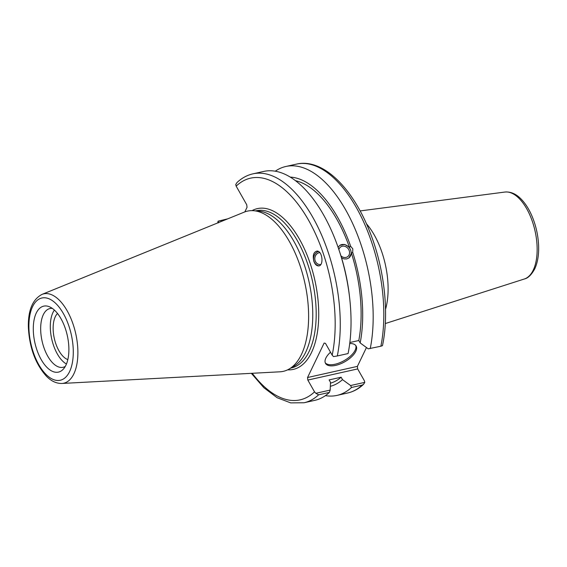 <?xml version="1.0" encoding="UTF-8"?>
<svg xmlns="http://www.w3.org/2000/svg" width="567" height="567" viewBox="0 0 567 567"><rect width="100%" height="100%" fill="white"/><g stroke="black" fill="none" stroke-linecap="round" stroke-linejoin="round"><path stroke-width="0.85" d="M366.388 223.689A59.103 29.037 77.4 0 1 385.532 309.341M366.459 347.536L357.394 366.381L307.548 377.523L307.824 380.067L357.664 368.926L357.394 366.381M357.664 368.926L364.368 380.726L364.787 382.356L363.546 384.32L362.171 385.085A117.277 57.621 77.4 0 1 347.628 393.016C353.496 391.677 358.805 388.778 363.546 384.32M67.827 359.598A24.721 12.148 77.4 0 1 55.098 341.49A24.721 12.148 77.4 0 1 55.318 316.67A24.721 12.148 77.4 0 1 57.515 313.473M364.787 382.356L350.583 385.532L351.533 387.467A117.277 57.621 77.4 0 1 336.989 395.397A117.277 57.621 77.4 0 1 325.415 395.631M350.583 385.532L342.511 379.628A106.972 52.554 77.4 0 1 330.334 386.311M338.882 249.593A5.989 5.103 -125.8 0 1 340.625 246.971A5.989 5.103 -125.8 0 1 348.273 248.835A5.989 5.103 -125.8 0 1 347.635 256.681A5.989 5.103 -125.8 0 1 340.951 255.88M320.794 264.527A5.989 5.337 92.5 0 1 319.901 264.576A5.989 5.337 92.5 0 1 315.174 260.777A5.989 5.337 92.5 0 1 316.421 254.363A5.989 5.337 92.5 0 1 319.795 252.627M338.109 247.361L339.796 245.383L344.672 244.434L349.442 247.297L350.711 246.383L352.809 248.849L352.702 252.322L351.434 253.236L348.875 257.964L346.742 258.921L344.056 258.921L341.568 257.886M349.655 298.008L349.407 295.811A106.972 52.554 77.4 0 0 340.675 255.008L338.754 249.218A117.277 57.621 77.4 0 1 349.655 298.008A117.277 57.621 77.4 0 1 348.088 353.553L337.308 355.963A117.277 57.621 -102.6 0 0 319.554 230.486A117.277 57.621 -102.6 0 0 252.903 173.849C247.035 175.189 241.726 178.088 236.985 182.546L235.744 184.509L236.163 186.139L246.751 204.786L247.028 207.331L244.831 211.902M348.783 258.035A7.754 6.613 54.2 0 0 350.725 250.352A7.754 6.613 54.2 0 0 339.697 245.461M252.903 173.849L263.683 171.44A117.277 57.621 77.4 0 1 338.754 249.218M295.506 180.703A103.981 51.087 77.4 0 1 349.442 247.297M290.247 177.095A106.972 52.554 77.4 0 1 350.711 246.383M318.441 251.486A7.385 6.584 -87.5 0 0 313.99 261.252A7.385 6.584 -87.5 0 0 318.888 265.852M313.827 261.245C312.523 255.341 313.594 251.954 317.052 251.061C322.708 250.954 323.97 266.511 318.257 265.902C316.358 265.675 314.883 264.123 313.827 261.245M342.511 379.628L341.143 377.218L329.115 379.911L330.49 382.321L330.185 390.089L315.847 393.3L314.529 391.868L307.824 380.067M307.548 377.523L324.133 343.056L325.479 343.361L332.184 355.169L333.502 356.593L337.308 355.963M42.015 294.393L244.292 212.108A82.095 40.335 77.4 0 1 253.626 210.704L258.828 211.13A80.521 39.562 77.4 0 1 308.965 281.487A80.521 39.562 77.4 0 1 293.55 366.495L289.028 369.096A82.095 40.335 77.4 0 1 279.985 371.803L61.923 383.462A45.792 22.496 -102.6 0 0 73.852 373.873A45.792 22.496 -102.6 0 0 71.477 319.831A45.792 22.496 -102.6 0 0 42.015 294.393C32.631 299.362 28.081 310.199 28.35 326.904C29.371 347.479 35.381 363.908 46.381 376.183C51.214 381.144 56.395 383.568 61.923 383.462M275.257 171.206A117.277 57.621 77.4 0 1 285.825 166.492L296.47 164.111A117.277 57.621 77.4 0 1 363.114 220.754A117.277 57.621 77.4 0 1 380.868 346.224L382.442 345.657M218.508 222.838L218.089 221.208L226.58 219.316M227.764 218.834L218.075 221.173L217.721 222.916M251.337 373.334L263.832 387.686L277.107 397.708L290.715 402.889L304.068 402.754A117.277 57.621 -102.6 0 0 318.611 394.823L315.847 393.3M318.611 394.823L329.392 392.414L330.185 390.089M329.392 392.414A117.277 57.621 77.4 0 1 314.841 400.345L304.068 402.754M41.221 359.627A33.8 16.606 77.4 0 1 33.822 321.397A33.8 16.606 77.4 0 1 49.393 306.761A33.8 16.606 77.4 0 1 67.289 335.501A33.8 16.606 77.4 0 1 63.334 369.131A33.8 16.606 77.4 0 1 41.221 359.627M253.626 210.704A82.095 40.335 77.4 0 1 304.741 282.437A82.095 40.335 77.4 0 1 289.028 369.096M349.853 342.518L358.798 340.519L360.173 342.929L368.238 348.833L380.868 346.224M351.533 387.467L362.171 385.085M285.825 166.492A117.277 57.621 77.4 0 1 352.476 223.129A117.277 57.621 77.4 0 1 370.23 348.599M325.26 362.795A17.591 8.094 150.4 0 0 344.183 360.605A17.591 8.094 150.4 0 0 355.75 345.473M349.726 343.531A17.591 8.094 -29.6 0 1 356.126 346.012A17.591 8.094 -29.6 0 1 344.828 361.746A17.591 8.094 -29.6 0 1 325.536 363.39A17.591 8.094 -29.6 0 1 325.876 358.046A17.591 8.094 -29.6 0 1 330.504 352.206M351.434 253.236A103.981 51.087 77.4 0 1 358.798 340.519M341.143 377.218A103.981 51.087 77.4 0 1 330.455 383.186M352.702 252.322A106.972 52.554 77.4 0 1 360.173 342.929M66.445 364A30.108 14.792 77.4 0 1 57.373 354.021A30.108 14.792 77.4 0 1 54.397 310.078M65.276 366.417A30.108 14.792 77.4 0 1 63.093 367.288A30.108 14.792 77.4 0 1 47.741 356.175A30.108 14.792 77.4 0 1 40.718 326.464A30.108 14.792 77.4 0 1 49.96 308.533A30.108 14.792 77.4 0 1 52.313 308.391M524.333 278.999C527.948 278.241 531.399 274.896 534.688 268.978C537.473 263.01 538.792 255.703 538.65 247.063C538.374 236.127 536.07 225.609 531.747 215.517C528.791 208.784 525.255 203.305 521.13 199.074C516.076 193.879 510.669 191.533 504.892 192.05A44.595 21.907 77.4 0 1 531.881 220.088A44.595 21.907 77.4 0 1 533.221 270.161A44.595 21.907 77.4 0 1 524.333 278.999L385.298 323.551M255.724 210.874L256.213 210.768A80.521 39.562 77.4 0 1 306.074 259.466A80.521 39.562 77.4 0 1 309.086 351.512A80.521 39.562 77.4 0 1 291.339 367.94L290.857 368.047M287.625 369.84A82.371 40.47 -102.6 0 0 311.467 352.589A82.371 40.47 -102.6 0 0 306.336 253.265A82.371 40.47 -102.6 0 0 252.046 210.633M314.529 391.868A113.584 55.807 77.4 0 1 252.244 373.284M236.163 186.139A113.584 55.807 77.4 0 1 308.491 220.102A113.584 55.807 77.4 0 1 332.184 355.169M69.564 371.654A42.135 20.703 77.4 0 1 31.199 344.998A42.135 20.703 77.4 0 1 52.497 300.723A42.135 20.703 77.4 0 1 69.564 371.654M504.892 192.05L360.123 210.931M296.47 164.111C322.701 157.938 352.802 187.705 370.017 232.371C384.469 268.822 389.43 313.53 382.463 345.693M336.989 395.397L347.628 393.016"/></g></svg>
